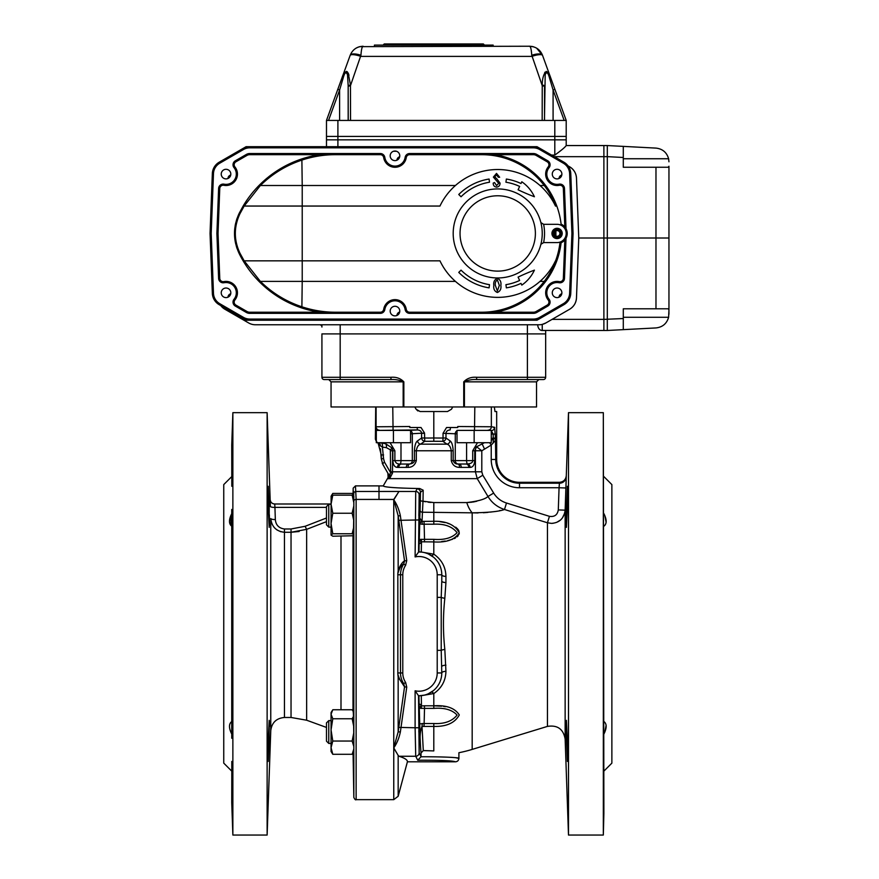 <?xml version="1.0" encoding="UTF-8"?>
<svg xmlns="http://www.w3.org/2000/svg" width="879" height="879" viewBox="0 0 879 879"><rect width="100%" height="100%" fill="white"/><g stroke="black" fill="none" stroke-linecap="round" stroke-linejoin="round"><path stroke-width="1.32" d="M565.505 499.569L565.142 510.161C564.021 518.423 559.462 522.829 551.452 523.379L553.155 523.269M556.803 522.291L560.231 520.192M561.209 519.291L561.901 518.544M562.483 517.797L564.736 513.05M551.452 523.379L547.452 522.774L504.491 509.501C499.217 511.501 488.449 512.611 472.177 512.831L478.099 512.94M328.768 743.447L326.483 741.162L326.483 722.89L328.768 720.615L328.768 743.447L331.053 743.447M231.737 526.202C228.738 523.906 228.738 519.72 231.737 513.644L230.847 515.523M231.803 761.456L231.737 802.67L232.869 835.05L232.869 412.669L231.737 445.049L231.803 486.274M268.26 509.457L268.194 486.274L269.205 506.82L269.205 527.367L268.26 509.457M231.737 734.075C228.738 728.032 228.738 723.846 231.737 721.527M268.26 738.261L269.205 720.362L269.205 740.909L268.194 761.456L268.26 738.261M269.435 726.461L269.326 721M230.792 515.654L230.99 525.576M269.37 525.807L269.381 514.896M231.737 476.605L223.749 484.593L223.749 763.137L231.737 771.125M231.737 509.457L231.737 738.261M232.869 412.669L267.128 412.669L267.128 835.05L232.869 835.05M326.483 507.381L274.929 507.381A4.571 1.187 178.1 0 1 270.369 506.359L270.161 499.591A4.571 4.571 -90 0 0 274.72 503.997L331.053 503.997L274.72 503.997L274.929 507.381A20615.462 19913.009 180 0 1 275.336 519.533C275.83 525.071 278.874 528.224 284.455 528.982L291.037 528.982L305.09 526.301L306.65 529.334L291.037 532.267L299.168 531.487M270.205 501.48L270.282 503.656M291.037 528.982L291.037 532.267L284.455 532.267C276.281 531.377 271.71 526.796 270.765 518.511L270.82 519.269M273.995 527.191L274.885 528.202M276.973 529.938L280.84 531.762M326.483 521.643L306.65 529.334L306.65 720.22L326.483 727.438M353.05 495.569L353.182 488.142L355.468 485.889L356.127 499.426L356.127 799.659C355.599 800.242 354.83 799.494 353.841 797.418L353.841 501.019L353.226 489.922M353.314 490.965L353.501 492.328M355.468 485.889L379.003 485.889L379.003 491.46L356.028 491.46A2.285 2.274 -11.1 0 0 353.743 493.712L353.787 494.416M353.819 495.844L353.841 498.118M331.053 534.981L332.789 533.762L331.053 523.499L331.053 535.102L332.789 536.212L353.182 535.75A27566.868 3023.134 -0 0 1 353.38 534.333L353.468 531.334M353.819 502.612L353.743 496.075L352.149 495.174L353.819 502.612A10042.685 8094.096 180 0 0 353.819 505.93L352.149 513.237L353.688 520.115L353.819 505.93M332.789 533.762L352.149 533.762L353.556 527.85A42067.149 38518.143 -0 0 1 353.688 520.115M353.688 751.281L353.819 748.941A10042.685 5944.842 0 0 1 353.819 746.491L353.743 732.921A19578.527 19460.445 180 0 1 353.655 726.032L353.468 716.396A136781.805 54987.823 180 0 1 353.27 711.649L353.171 712.232M353.38 713.385L353.556 719.879M424.656 750.6L433.797 750.919L423.293 750.6L421.03 752.995L421.019 756.775L424.656 756.764C441.917 756.731 459.816 757.5 458.904 758.379L455.465 757.676M451.619 757.379L448.477 757.215M436.347 756.863L426.765 756.764M424.656 756.764L423.447 756.764M420.151 739.074A133.63 3.494 -90 0 0 421.03 752.995L423.293 750.6L422.019 726.329C420.547 730.328 419.92 734.58 420.151 739.074L419.712 723.856L424.128 723.516L424.008 726.428L422.019 726.329L422.272 723.45M433.797 750.919C466.551 753.259 466.551 753.259 433.797 750.919L433.797 726.428L424.008 726.428M566.241 514.786L566.241 525.785M606.125 522.302L604.862 515.698M604.642 722.131L603.884 721.505C606.906 723.802 606.906 727.999 603.884 734.097L604.829 732.086M604.851 732.02L606.114 725.263M566.186 726.439L566.241 733.031M566.263 734.097L566.417 720.351L567.427 740.898L567.427 761.445L566.263 734.097M418.833 732.031L419.085 722.318L418.833 732.031M418.833 515.698L419.085 505.996L418.833 515.698M566.263 513.622L567.427 486.285L567.427 506.831L566.417 527.378L566.263 513.622M603.884 513.622C606.906 519.698 606.906 523.895 603.884 526.224M419.316 511.567L419.206 507.062M419.206 524.334L419.316 519.83M603.884 771.125L611.872 763.137L611.872 484.593L603.884 476.605M603.324 623.859L603.324 835.05L568.493 835.05L568.493 412.669L603.324 412.669L603.324 623.859M603.324 835.05L603.884 813.58L603.324 412.669M491.273 440.247L495.756 438.094L495.58 440.093L493.185 442.983L491.229 445.049L481.802 450.773L481.802 471.792L482.791 475.209L493.668 493.064C496.712 497.943 500.986 501.261 506.491 503.019L504.491 509.501L547.452 522.774L547.452 726.395L472.177 749.402L472.177 512.831L422.359 512.215A2.285 1.945 2.4 0 1 420.085 510.27L420.338 500.052A10001.745 261.81 -90 0 1 420.459 492.262L419.151 494.888L418.558 551.946A22.832 22.832 0 0 1 441.785 574.778L441.785 581.118A4.571 1.439 180 0 0 445.928 582.557L444.829 598.269C442.994 615.355 442.994 632.408 444.829 649.449L445.928 671.303C445.697 680.698 441.643 688.114 433.797 693.553L423.909 695.234M418.525 552.122L415.108 556.923L415.723 491.46L398.945 491.46L393.759 499.832C396.825 504.15 399.033 509.479 400.374 515.819L406.746 560.615L405.604 565.285A17.316 17.316 0 0 0 402.78 574.778L402.78 672.951A17.316 17.316 0 0 0 405.604 682.434L406.746 687.103L400.374 731.91C399.033 738.25 396.825 743.579 393.759 747.897L398.165 731.866L404.538 686.851L398.165 677.138L397.835 674.094C399.385 679.588 401.34 682.785 403.703 683.686L405.604 682.434M382.255 463.321L388.452 474.188A4.571 4.472 -30 0 1 388.364 478.747L389.65 478.637L388.309 478.637C388.046 476.901 388.046 476.901 388.309 478.637C388.046 476.901 388.046 476.901 388.309 478.637C388.046 476.901 388.046 476.901 388.309 478.637L387.441 478.637L383.233 485.911C384.079 487.23 396.253 488.098 419.777 488.548L423.184 490.207L422.986 501.195L433.797 502.568L466.771 502.568C478.099 501.239 485.175 499.217 487.988 496.492L487.515 496.767M476.814 501.239L473.166 502.03M472.133 502.184L466.771 502.568A29.677 16.261 90 0 0 472.177 512.831M430.996 502.469L428.117 502.184M425.546 501.766L422.986 501.195L422.019 521.39L433.797 521.302C446.356 520.95 454.861 524.785 459.288 532.806C454.828 539.695 446.334 542.728 433.797 541.914L421.47 541.805L421.283 551.913M423.118 494.196L423.184 490.207L420.459 492.262A3.428 3.417 -153.5 0 0 417.042 488.845L419.777 488.548M504.491 509.501C497.327 507.128 491.822 502.788 487.988 496.492L477.231 478.637L475.407 471.792L475.407 450.773A6.845 6.406 90 0 1 476.605 446.774L474.737 450.773L474.737 460.618C474.374 465.057 472.847 467.309 470.155 467.386L459.475 467.386C455.157 467.265 452.421 465.013 451.268 460.618L451.268 450.773C450.641 446.95 449.224 444.741 447.015 444.159L442.873 441.313L433.797 441.28L424.711 441.313L420.58 444.159C418.349 444.752 416.932 446.961 416.316 450.773L416.316 460.618C415.075 465.057 412.339 467.309 408.109 467.386L397.429 467.386C394.682 467.265 393.155 465.013 392.847 460.618L392.847 450.773L391.891 447.861L392.583 450.773L392.506 473.144L389.65 478.637A4.571 3.977 -119.6 0 0 389.617 474.946L390.584 472.693A5.637 4.878 -90 0 0 390.639 471.792L390.342 449.806A4.571 1.384 146.6 0 0 391.891 447.861L385.694 443.774L380.431 442.719M483.384 512.754L487.911 512.391M490.207 512.127L492.471 511.82M499.613 510.578L500.371 510.424M397.758 672.951L400.505 672.951L400.505 574.778A19.591 19.591 0 0 1 403.703 564.043C401.417 564.834 399.462 568.032 397.835 573.635L397.835 674.094M397.835 573.635L398.165 570.592C400.033 565.516 402.153 562.285 404.538 560.868L398.165 515.852L393.759 499.448L379.003 499.448L379.003 491.46L398.989 491.449L393.759 499.448M375.652 427.513L376.102 426.787L409.823 426.513L409.823 427.513L421.03 427.513L424.535 433.05L424.711 441.313A3.428 3.153 53.9 0 1 421.601 438.006L421.601 433.303L424.546 433.303M424.535 433.05L410.559 433.819M423.92 552.495L433.797 554.166C441.665 559.637 445.708 567.054 445.928 576.426L445.928 582.557M441.687 706.2L433.797 705.804C446.334 704.991 454.839 708.034 459.288 714.935C454.904 722.934 446.4 726.757 433.797 726.428L433.797 723.516C444.411 724.076 452.169 721.263 457.08 715.077C452.18 709.792 444.422 707.562 433.797 708.386L424.524 708.386L424.128 723.516L433.797 723.516M445.477 706.694L443.609 706.419M441.687 541.53L445.203 541.079M447.796 540.596L452.498 539.277M454.146 538.607L455.52 537.904M457.025 536.871L458.289 535.597M459.047 534.223L459.288 532.839M459.069 531.421L458.827 530.784M458.53 530.224L458.168 529.641M457.673 529.015L457.025 528.323M456.344 527.708L455.696 527.18M449.411 523.884L447.708 523.302M445.115 522.598L439.83 521.654M506.491 503.019L549.452 516.325C554.484 517.083 557.429 514.951 558.297 509.93L565.142 510.161L566.296 475.649L565.911 487.988L559.066 487.746L559.429 483.219A4272.522 520.687 180 0 1 559.451 482.307L519.5 482.307A22.832 22.832 0 0 1 496.668 459.475L496.668 411.537L494.987 411.537L494.339 406.966M328.768 527.114L326.483 524.829L326.483 506.568L328.768 504.282L328.768 527.114L331.053 527.114M352.149 533.762L353.38 534.333M331.119 496.174L331.053 523.499L332.789 513.237L331.053 504.205L332.789 495.174L331.053 496.404M332.789 495.174L352.149 495.174M332.789 513.237L352.149 513.237M376.849 441.972L375.377 439.17L375.707 406.966M375.377 439.17L375.553 438.962A3.428 3.417 21.3 0 0 376.311 441.093M421.283 695.805L421.47 705.914L424.447 705.804L424.524 708.386L419.305 708.276L419.712 723.856M421.074 705.518A11.416 4.142 102.9 0 1 419.305 708.276L419.151 705.222C419.646 703.815 420.283 703.914 421.074 705.518L421.634 708.463M437.215 650.339L441.214 650.339L441.785 672.951A22.832 22.832 0 0 1 418.558 695.772L415.108 690.806A18.261 18.261 0 0 0 437.215 672.951L437.215 574.778A18.261 18.261 0 0 0 415.108 556.923M418.525 695.608L419.151 752.842L421.03 756.599M472.177 749.402A131.279 131.279 0 0 1 458.904 752.721L458.904 758.379C458.651 760.478 457.509 761.621 455.476 761.807L407.406 761.807L398.165 796.275L398.165 755.402L393.759 747.897L393.759 499.832M455.476 761.807C452.509 760.654 439.918 760.126 417.712 760.225L415.723 756.259L398.945 756.259L398.165 755.402L398.945 756.259C404.801 758.094 407.614 759.95 407.406 761.807M417.712 760.225L421.019 756.775M452.762 406.966L451.443 409.251L447.488 411.537L420.096 411.537L416.141 409.251L414.822 406.966M433.797 441.28L433.797 411.537M410.559 430.732A3.428 3.241 87.1 0 1 412.317 433.776L412.317 460.618A3.428 3.241 -90 0 1 409.581 464.002L408.427 464.046L409.581 464.002C412.647 463.618 414.262 462.486 414.416 460.618L414.416 450.773C414.723 445.345 415.767 442.038 417.569 440.851L421.601 438.006L424.546 438.006A221.739 220.904 -90 0 0 433.797 437.962A221.739 220.904 90 0 0 443.038 438.006L443.038 433.303L446.554 427.513L457.761 427.513L457.761 426.513L491.35 426.765L491.35 406.966M493.613 427.513L493.635 427.084A3.395 3.395 93.6 0 1 493.613 427.513L494.844 427.513M417.888 410.965L416.141 409.251M418.975 695.783L418.953 695.783A133.564 3.494 -90 0 0 419.151 705.222L419.151 705.222M421.601 521.038A11.416 2.45 113.6 0 0 419.712 523.862L419.788 518.028L422.019 521.39L422.272 524.269L419.712 523.862L419.305 539.442L424.524 539.332L424.447 541.914M418.558 551.946A33314.616 872.078 -90 0 1 418.975 551.946A133.564 3.494 -90 0 1 419.151 542.508L419.305 539.442A11.416 4.142 77.1 0 1 421.074 542.211C420.283 543.804 419.646 543.903 419.151 542.508L419.151 542.508M418.986 551.946L421.612 552.1M421.634 539.256L421.074 542.211M417.129 427.513L417.415 429.93L379.354 430.391M421.601 433.171C421.316 431.193 419.92 430.117 417.415 429.93L407.966 430.391M450.455 427.513L450.169 429.93C447.598 430.128 446.202 431.259 445.983 433.303L445.983 438.006A3.428 3.153 126.1 0 1 442.873 441.313L443.038 438.006L445.983 438.006L450.015 440.851A3.428 3.164 124.2 0 1 447.015 444.159L420.58 444.159A3.428 3.164 55.8 0 1 417.569 440.851M443.038 433.303L455.267 433.776L455.267 460.618A3.428 3.241 -90 0 0 458.003 464.002L467.529 464.002C471.034 463.618 472.759 462.486 472.704 460.618L453.168 460.618C454.19 463.068 455.805 464.189 458.003 464.002A3.428 1.967 96.4 0 1 459.475 467.386M375.696 427.513A3.428 3.428 45 0 0 377.838 430.391M383.233 485.911L379.003 485.911M396.286 752.325L393.759 747.897L393.759 799.659L356.127 799.659M419.151 752.842A3.428 3.417 153.5 0 1 415.723 756.259L415.108 727.757L398.846 727.394M398.989 491.449L379.003 491.46M422.986 501.195A2.285 1.154 0.9 0 1 420.338 500.052M408.427 464.046L401.45 464.046L408.427 464.046A3.428 2.11 90 0 0 406.318 467.463M390.078 442.719L394.88 450.773L394.88 460.618C395.726 463.068 397.451 464.189 400.055 464.002L401.45 464.046A3.428 2.692 90 0 0 398.758 467.463M457.025 433.819L455.267 433.776A3.428 3.241 92.9 0 1 457.025 430.732M458.003 464.002L466.134 464.046A3.428 2.692 90 0 1 468.826 467.463M489.372 430.391L459.618 430.391M491.273 438.577L493.218 438.083L493.218 434.094L491.196 430.644M494.58 427.513A3.428 3.395 98.1 0 1 491.273 430.644M385.529 442.719A3.428 1.088 103.2 0 0 385.694 443.774A4.571 2.274 97.1 0 1 386.441 447.675L382.42 447.081L380.431 445.851A4.571 3.571 99.2 0 0 378.926 442.719M416.316 460.618L400.989 460.618A3.428 1.11 -90 0 1 400.055 464.002A3.428 2.791 99 0 0 397.429 467.386M409.581 464.002A3.428 1.967 83.6 0 0 408.109 467.386M459.157 464.046A3.428 2.11 90 0 1 461.266 467.463M466.595 442.719L466.595 460.618A3.428 1.11 -90 0 0 467.529 464.002A3.428 2.791 81 0 1 470.155 467.386M474.737 460.618L472.704 460.618L472.704 450.773L481.802 450.773L476.605 446.774L484.428 442.719M482.055 442.719A3.428 1.088 76.8 0 1 481.967 443.51L484.428 448.85M494.591 427.227L495.503 438.083L493.218 438.083A3.428 1.088 75.9 0 1 493.449 439.72A6.845 2.934 88 0 0 493.185 442.983M406.746 687.103L404.538 686.851L403.703 683.686A19.591 19.591 0 0 1 400.505 672.951L402.78 672.951M405.604 565.285L403.703 564.043L404.538 560.868L406.746 560.615M398.165 677.138L398.165 731.866L400.374 731.91M398.846 520.324L418.525 519.961M398.165 570.592L398.165 515.852L400.374 515.819M441.632 572.152L441.412 570.702M440.753 567.977L440.214 566.472M439.863 565.593L439.533 564.889M438.214 562.516L437.456 561.406M437.379 561.296L436.544 560.231M435.204 558.736L434.655 558.209M433.556 557.22L428.447 554.012M426.996 553.407L425.546 552.913M425.546 694.806L426.985 694.322M428.436 693.718L433.545 690.509M434.644 689.532L435.193 689.004M436.533 687.51L437.368 686.444M437.434 686.345L438.203 685.224M439.522 682.851L439.852 682.137M440.203 681.28L440.742 679.764M441.412 677.039L441.632 675.577M444.829 649.449A4.571 0.934 173.4 0 0 441.214 650.339L441.214 597.379L437.215 597.379M444.829 598.269A4.571 0.934 -173.4 0 1 441.214 597.379L441.785 581.118M431.314 692.136A4.571 1.472 -122.8 0 1 433.797 693.553L433.797 708.386M418.558 695.772A22.832 22.832 0 0 0 441.785 672.951A4.571 1.659 180 0 1 445.928 671.303M441.785 666.601A4.571 1.439 180 0 1 445.928 665.172M437.215 574.778L441.785 574.778A4.571 1.659 180 0 0 445.928 576.426M431.314 555.583A4.571 1.472 122.8 0 0 433.797 554.166L433.797 539.332C444.411 540.156 452.169 537.926 457.08 532.652C452.18 526.455 444.422 523.642 433.797 524.203L424.128 524.203L424.524 539.332L433.797 539.332M424.008 521.302L424.128 524.203L422.272 524.269M495.58 440.093A6.845 4.802 18.2 0 1 495.437 438.753L495.756 459.475L496.668 459.475M558.297 509.93L559.066 487.746L519.5 487.746A28.271 28.271 0 0 1 491.229 459.475L491.229 445.049L489.614 442.719M482.791 475.209L477.231 478.637L389.65 478.637M549.452 516.325L547.452 522.774M568.493 412.669L566.296 475.649C565.768 479.725 563.494 481.945 559.451 482.307M380.42 448.708L381.277 458.706L382.804 464.409L387.881 473.199L388.1 477.319L387.441 478.637M378.19 443.445L378.113 443.302A4.571 4.56 -30 0 0 377.706 442.719L378.179 443.401A4.571 4.527 114.2 0 0 377.728 442.719M381.585 442.95A4.571 2.263 99.5 0 1 382.42 447.081L383.563 458.706L381.277 458.706L381.277 454.915L378.223 443.499A4.571 1.264 -30 0 1 378.179 443.401L380.277 445.719A4.571 3.615 103.7 0 0 378.849 442.719M390.21 474.649L388.452 474.188M379.409 444.873L380.277 445.719M382.804 464.409A4.571 1.264 -30 0 1 384.486 462.123L390.584 472.693L392.506 473.144M388.386 474.067A4.571 4.483 -30 0 1 388.309 478.637M274.775 504.942L274.72 504.085M267.128 835.05L270.765 730.691L270.765 518.511A4.571 1.187 178.1 0 0 275.336 519.533M332.086 710.836L331.053 712.616L331.053 729.9L332.789 718.758L331.053 714.253L332.789 709.749L352.149 709.749L353.248 711.518M331.053 747.666L331.053 751.435L332.789 754.303L331.053 747.666L332.789 741.041L331.053 729.9L331.053 747.666M353.819 748.941L352.149 754.303L353.743 751.688M332.789 741.041L352.149 741.041L353.819 746.491M332.789 754.303L352.149 754.303M353.468 716.396L352.149 718.758L353.655 726.032M332.789 718.758L352.149 718.758M353.743 732.921L352.149 741.041M331.449 495.833L332.789 493.427L352.149 493.427L352.853 494.503M561.296 295.091L559.791 295.091M569.636 309.243C573.844 306.628 576.13 302.848 576.481 297.904A13.701 13.701 0 0 1 569.636 309.243L545.914 322.934A13.701 13.701 0 0 1 539.058 324.769L319.637 324.769A2.285 2.285 0 0 1 321.923 327.054A2.285 2.285 0 0 0 319.637 324.769A2.285 2.285 0 0 1 321.923 327.054A2.285 2.285 0 0 0 319.637 324.769L255.459 324.769L319.637 324.769A2.285 2.285 0 0 1 321.923 327.054A2.285 2.285 0 0 0 319.637 324.769A2.285 2.285 0 0 1 321.923 327.054A2.285 2.285 0 0 0 319.637 324.769L255.459 324.769L319.637 324.769A2.285 2.285 0 0 1 321.923 327.054L321.923 324.769M623.288 317.286L668.611 317.286C666.765 323.637 662.546 327.186 655.976 327.933L607.312 330.482L541.53 330.427C539.343 329.944 538.058 328.109 537.673 324.933L537.673 324.933M545.914 322.934L542.244 324.395L542.244 330.482A4.571 4.571 0 0 1 541.53 330.427A4.571 4.571 0 0 0 542.244 330.482L545.661 330.482L545.661 338.47M255.459 324.769A13.701 13.701 0 0 1 248.614 322.934L224.892 309.243A13.701 13.701 0 0 1 220.783 305.595M603.884 156.649L607.312 156.649L607.312 145.551L623.288 146.386L623.288 157.484L607.312 156.649L607.312 330.482L603.884 330.482L603.884 319.363L552.1 319.363M668.611 317.286L668.952 309.793L668.227 308.793L655.976 308.793L655.976 238.011L603.884 238.011L603.884 319.363M603.884 145.551L566.208 145.551L607.312 145.551L603.884 145.551L603.884 238.011L578.767 238.011L576.481 297.904M568.043 165.867L569.636 166.79C573.844 169.405 576.13 173.185 576.481 178.129L578.767 238.011M564.164 120.434L553.089 90.021L554.858 89.24L566.208 120.434L326.483 120.434L326.483 139.838L566.208 139.838L566.208 145.551C565.043 147.276 561.241 150.452 554.803 155.078L551.551 155.078M566.208 120.434L566.208 136.421L326.483 136.421L326.483 146.694M569.636 166.79A13.701 13.701 0 0 1 576.481 178.129M393.517 151.254L396.44 151.254M561.78 293.751A3.769 3.769 0 0 0 559.022 297.19M561.78 175.02A3.769 3.769 0 0 0 559.022 178.47M399.681 156.759A3.769 3.769 0 0 0 396.923 160.209M399.681 312.012A3.769 3.769 0 0 0 396.923 315.462M230.727 293.751A3.769 3.769 0 0 0 227.969 297.19M230.727 175.02A3.769 3.769 0 0 0 227.969 178.47M495.349 285.411L497.371 290.971L499.338 285.411L497.371 279.929C495.602 281.115 494.932 282.939 495.349 285.411M500.865 285.411C501.371 288.916 500.206 291.279 497.371 292.487C494.503 291.29 493.328 288.938 493.822 285.411C493.328 281.895 494.503 279.566 497.371 278.412C500.206 279.577 501.371 281.917 500.865 285.411M497.053 179.118L500.041 183.107C500.052 185.513 498.898 186.842 496.58 187.106C494.328 186.809 493.196 185.48 493.196 183.118L494.525 182.546L496.58 185.59L498.712 183.337L493.383 177.097L496.525 173.416L499.657 177.261L498.327 177.261L496.525 174.932L494.712 176.756L497.053 179.118M489.087 179.041L489.504 182.217A51.883 51.883 0 0 0 461.035 196.764L458.761 194.49A55.091 55.091 0 0 1 489.087 179.041M519.643 186.425A51.883 51.883 0 0 0 505.93 182.217L506.359 179.041A55.091 55.091 0 0 1 521.005 183.513L521.807 181.788A37.083 37.083 0 0 1 534.41 196.764A207.114 207.114 0 0 1 518.083 189.787L519.643 186.425M461.035 270.139A51.883 51.883 0 0 0 489.504 284.675L489.087 287.862A55.091 55.091 0 0 1 458.761 272.402L461.035 270.139M521.807 285.104A37.083 37.083 0 0 0 534.41 270.139A207.114 207.114 0 0 0 518.083 277.116L519.643 280.467A51.883 51.883 0 0 1 505.93 284.675L506.359 287.862A55.091 55.091 0 0 0 521.005 283.379L521.807 285.104M555.583 206.049A78.769 78.769 0 0 0 544.233 185.502L545.661 185.502A79.912 79.912 0 0 1 556.803 206.049L555.473 206.049A63.925 63.925 0 0 0 439.961 206.049L244.164 206.049L239.978 213.663C233.781 226.881 233.781 240.077 239.978 253.24L244.164 260.843L260.382 281.39L258.986 281.39C252.811 275.083 247.526 268.227 243.131 260.843L239.264 253.745C232.924 240.242 232.924 226.705 239.264 213.157L243.131 206.049C247.526 198.665 252.811 191.82 258.986 185.502L260.382 185.502L244.164 206.049L243.131 206.049M495.196 312.221L533.355 312.221A5.703 5.703 0 0 0 536.212 311.452L547.232 305.09A3.428 3.428 0 0 0 548.188 299.97A11.416 11.416 0 0 1 559.264 281.61A3.428 3.428 0 0 0 563.351 278.379L564.823 239.989L566.021 238.418L564.483 278.423A4.571 4.571 0 0 1 559.044 282.73A10.273 10.273 0 0 0 549.078 299.256A4.571 4.571 0 0 1 547.804 306.068L536.783 312.441A6.845 6.845 0 0 1 533.355 313.353L481.736 313.353L495.196 312.221A79.912 79.912 0 0 0 556.803 260.843A79.912 79.912 0 0 1 545.661 281.39L544.233 281.39A78.769 78.769 0 0 0 560.033 242.088L561.22 241.703A79.912 79.912 0 0 1 556.803 260.843L555.473 260.843A63.925 63.925 0 0 1 439.961 260.843L243.131 260.843A107.304 107.304 0 0 1 239.264 253.745L239.978 253.24M249.757 313.353L249.757 312.221L319.78 312.221L335.393 313.353L249.757 313.353A6.845 6.845 0 0 1 246.329 312.441L235.308 306.068A4.571 4.571 0 0 1 234.034 299.256A10.273 10.273 0 0 0 224.057 282.73A4.571 4.571 0 0 1 218.618 278.423L216.893 233.451L218.618 188.48A4.571 4.571 0 0 1 224.057 184.172A10.273 10.273 0 0 0 234.034 167.647A4.571 4.571 0 0 1 235.308 160.824L246.329 154.462A6.845 6.845 0 0 1 249.757 153.539L249.757 154.682L319.78 154.682L335.393 153.539L380.31 153.539A4.571 4.571 0 0 1 384.826 157.407A10.273 10.273 0 0 0 405.131 157.407A4.571 4.571 0 0 1 409.647 153.539L533.355 153.539A6.845 6.845 0 0 1 536.783 154.462L547.804 160.824A4.571 4.571 0 0 1 549.078 167.647A10.273 10.273 0 0 0 559.044 184.172A4.571 4.571 0 0 1 564.483 188.48L566.021 228.474L564.823 226.914L563.351 188.524L564.483 188.48M249.757 153.539L335.393 153.539L249.757 153.539M216.893 233.451L218.036 233.451L219.761 278.379A3.428 3.428 0 0 0 223.837 281.61A11.416 11.416 0 0 1 234.924 299.97A3.428 3.428 0 0 0 235.869 305.09L246.9 311.452A5.703 5.703 0 0 0 249.757 312.221M563.351 188.524A3.428 3.428 0 0 0 559.264 185.293A11.416 11.416 0 0 1 548.188 166.922A3.428 3.428 0 0 0 547.232 161.813L536.212 155.451A5.703 5.703 0 0 0 533.355 154.682L495.196 154.682L481.736 153.539A79.912 79.912 0 0 1 545.661 185.502M258.986 185.502C271.325 173.119 285.62 164.263 301.871 158.912A107.304 107.304 0 0 1 335.393 153.539L335.393 154.682A106.161 106.161 0 0 0 302.222 159.989C286.312 165.252 272.358 173.756 260.382 185.502L302.222 185.502L302.222 281.39L260.382 281.39C272.358 293.147 286.312 301.651 302.222 306.903A106.161 106.161 0 0 0 335.393 312.221L380.31 312.221A3.428 3.428 0 0 0 383.694 309.32A11.416 11.416 0 0 1 406.263 309.32A3.428 3.428 0 0 0 409.647 312.221L481.736 312.221A78.769 78.769 0 0 0 544.233 281.39L545.661 281.39A79.912 79.912 0 0 1 481.736 313.353L409.647 313.353A4.571 4.571 0 0 1 405.131 309.496A10.273 10.273 0 0 0 384.826 309.496A4.571 4.571 0 0 1 380.31 313.353L335.393 313.353A107.304 107.304 0 0 1 301.871 307.991C285.62 302.64 271.325 293.773 258.986 281.39L260.382 281.39M213.476 293.289A12.559 12.559 0 0 0 219.75 303.684L243.472 317.385A12.559 12.559 0 0 0 249.757 319.066L533.355 319.066A12.559 12.559 0 0 0 539.629 317.385L563.362 303.684A12.559 12.559 0 0 0 569.625 293.289L571.921 233.451L573.064 233.451L570.768 293.333A13.701 13.701 0 0 1 563.933 304.672L540.2 318.374A13.701 13.701 0 0 1 533.355 320.209L249.757 320.209A13.701 13.701 0 0 1 242.901 318.374L219.179 304.672A13.701 13.701 0 0 1 212.344 293.333L210.048 233.451L211.191 233.451L213.476 293.289L212.344 293.333M210.048 233.451L212.344 173.559A13.701 13.701 0 0 1 219.179 162.219L242.901 148.529A13.701 13.701 0 0 1 249.757 146.694L533.355 146.694A13.701 13.701 0 0 1 540.2 148.529L563.933 162.219A13.701 13.701 0 0 1 570.768 173.559L573.064 233.451M557.077 236.297A2.857 2.857 0 0 0 559.549 232.023A2.857 2.857 0 0 0 554.605 232.023A2.857 2.857 0 0 0 557.077 236.297M566.021 228.474L566.032 228.705A10.13 10.13 0 0 1 566.032 238.198L566.021 238.418M556.803 206.049A79.912 79.912 0 0 1 561.231 225.31L561.099 224.156A10.13 10.13 0 0 1 564.823 226.914M564.823 239.989A10.13 10.13 0 0 1 561.099 242.747L561.22 241.703M555.891 230.858L555.891 236.044M547.232 161.813L547.804 160.824L536.783 154.462L536.212 155.451M249.757 154.682A5.703 5.703 0 0 0 246.9 155.451L246.329 154.462L235.308 160.824L235.869 161.813A3.428 3.428 0 0 0 234.924 166.922A11.416 11.416 0 0 1 223.837 185.293A3.428 3.428 0 0 0 219.761 188.524L218.036 233.451M237.165 218.102A45.664 45.664 0 0 0 236.363 220.574M235.715 223.024A45.664 45.664 0 0 0 235.176 225.628M234.803 228.243A45.664 45.664 0 0 0 234.528 232.023M234.506 233.462A45.664 45.664 0 0 0 235.726 243.912M236.363 246.351A45.664 45.664 0 0 0 237.165 248.812M292.971 162.285A107.304 107.304 0 0 0 290.004 163.615M287.235 164.955A107.304 107.304 0 0 0 284.444 166.406M283.192 167.087A107.304 107.304 0 0 0 281.654 167.966M280.258 168.79A107.304 107.304 0 0 0 276.292 171.273M273.699 173.042A107.304 107.304 0 0 0 268.458 176.976M267.326 177.888A107.304 107.304 0 0 0 266.172 178.844M255.723 188.963A107.304 107.304 0 0 0 255.141 189.611M253.712 191.259A107.304 107.304 0 0 0 252.734 192.413M251.636 193.765A107.304 107.304 0 0 0 251.042 194.501M250.427 195.292A107.304 107.304 0 0 0 249.746 196.193M249.12 197.028A107.304 107.304 0 0 0 248.065 198.489M247.614 199.115A107.304 107.304 0 0 0 247.23 199.665M246.12 201.313A107.304 107.304 0 0 0 245.637 202.038M244.725 203.445A107.304 107.304 0 0 0 243.89 204.785M243.89 262.118A107.304 107.304 0 0 0 244.725 263.447M245.637 264.865A107.304 107.304 0 0 0 246.12 265.59M247.23 267.227A107.304 107.304 0 0 0 247.614 267.787M248.065 268.414A107.304 107.304 0 0 0 249.12 269.875M249.746 270.699A107.304 107.304 0 0 0 250.427 271.6M251.042 272.391A107.304 107.304 0 0 0 251.636 273.138M252.734 274.479A107.304 107.304 0 0 0 253.712 275.643M255.141 277.292A107.304 107.304 0 0 0 255.723 277.94M266.172 288.048A107.304 107.304 0 0 0 267.326 289.004M268.458 289.916A107.304 107.304 0 0 0 273.699 293.85M276.292 295.619A107.304 107.304 0 0 0 277.577 296.454M278.863 297.267A107.304 107.304 0 0 0 280.258 298.113M281.654 298.937A107.304 107.304 0 0 0 283.192 299.805M284.444 300.497A107.304 107.304 0 0 0 287.235 301.947M290.004 303.288A107.304 107.304 0 0 0 292.971 304.617M455.432 281.39L302.222 281.39L301.871 307.991M544.233 281.39L540.003 281.39M533.355 154.682L533.355 153.539L481.736 153.539L481.736 154.682A78.769 78.769 0 0 1 544.233 185.502L540.003 185.502M455.432 185.502L302.222 185.502L301.871 158.912M481.736 312.221L481.736 313.353L533.355 313.353L533.355 312.221M394.979 160.615A4.791 4.791 0 0 0 399.132 153.429A4.791 4.791 0 0 0 390.825 153.429A4.791 4.791 0 0 0 394.979 160.615M384.826 157.407A10.273 10.273 0 0 0 405.131 157.407L406.263 157.583A11.416 11.416 0 0 1 383.694 157.583L384.826 157.407M557.077 178.887A4.791 4.791 0 0 0 561.231 171.691A4.791 4.791 0 0 0 552.924 171.691A4.791 4.791 0 0 0 557.077 178.887M557.077 297.607A4.791 4.791 0 0 0 561.231 290.411A4.791 4.791 0 0 0 552.924 290.411A4.791 4.791 0 0 0 557.077 297.607M394.979 315.869A4.791 4.791 0 0 0 399.132 308.683A4.791 4.791 0 0 0 390.825 308.683A4.791 4.791 0 0 0 394.979 315.869M226.024 297.607A4.791 4.791 0 0 0 230.177 290.411A4.791 4.791 0 0 0 221.882 290.411A4.791 4.791 0 0 0 226.024 297.607M226.024 178.887A4.791 4.791 0 0 0 230.177 171.691A4.791 4.791 0 0 0 221.882 171.691A4.791 4.791 0 0 0 226.024 178.887M571.921 233.451L569.625 173.602L570.768 173.559A13.701 13.701 0 0 0 563.933 162.219L537.025 146.694L246.087 146.694L219.179 162.219L219.75 163.208A12.559 12.559 0 0 0 213.476 173.602L211.191 233.451M563.362 303.684L563.933 304.672A13.701 13.701 0 0 0 570.768 293.333L569.625 293.289M243.472 317.385L242.901 318.374L246.087 320.209L537.025 320.209L540.2 318.374L539.629 317.385M668.952 161.78L668.611 158.747C666.765 152.397 662.546 148.848 655.976 148.101L623.288 146.386M668.952 238.011L655.976 238.011L655.976 167.241L668.227 167.241L668.952 166.241L668.952 314.253M655.976 167.241L623.288 167.241L623.288 157.484M603.884 319.385L623.288 318.539L623.288 308.793L655.976 308.793M623.288 318.539L623.288 329.647M544.53 85.593L542.244 84.999C542.013 76.22 546.485 64.639 550.606 77.561L554.858 89.24L550.606 77.561L549.617 78.341C548.1 72.496 546.628 71.298 545.2 74.726L544.453 120.434M553.089 120.434L553.089 90.021L549.617 78.341M547.969 72.375L546.222 71.375M545.068 72.122L544.683 72.704M343.085 78.341L339.602 90.021L337.844 89.24L342.085 77.561C343.854 71.902 345.897 70.43 348.238 73.155L350.457 84.999L348.172 85.593L347.491 74.737C346.062 71.298 344.59 72.507 343.085 78.341L342.085 77.561L350.139 55.432L326.483 120.434L326.483 136.421L566.208 136.421L566.208 139.838L337.899 139.838L337.899 146.694M348.172 85.593L348.172 86.285L350.457 85.692L350.534 120.434M348.996 75.286L348.282 73.243M347.425 71.88L346.48 71.375M342.645 76.121L342.107 77.528M374.432 46.235L374.432 45.093L493.152 45.093L493.152 46.235M544.519 120.434L544.519 86.285L542.244 85.692L531.762 55.245C531.377 49.62 530.663 46.609 529.619 46.235C535.893 46.609 540.178 49.62 542.486 55.245L536.608 48.147M531.762 55.245A11.416 3.692 -20 0 1 542.486 55.245L550.606 77.561M350.139 55.432L350.139 55.432A11.416 2.791 20 0 1 360.873 56.388L531.828 56.388A11.416 2.791 -20 0 1 542.552 55.432L542.486 55.245M531.246 50.367L531.685 54.234M529.619 46.235L533.729 46.862L529.619 46.235L359.753 46.642M359.423 46.73L357.852 47.268M357.412 47.466L356.599 47.862M356.127 48.125L355.226 48.708M355.127 48.784L354.424 49.323M354.347 49.378L353.611 50.037M360.939 55.245C361.324 49.62 362.038 46.609 363.082 46.235C356.808 46.609 352.523 49.62 350.216 55.245A11.416 3.692 20 0 1 360.939 55.245L350.457 85.692M326.483 139.838L337.899 139.838L337.899 120.434M383.563 44.631L384.244 43.95L483.34 43.95L484.021 44.631L383.563 45.093M540.893 222.585L543.629 224.321A46.807 46.807 0 0 1 543.629 242.582L540.893 244.307A44.521 44.521 0 0 1 490.438 277.368A44.521 44.521 0 0 1 453.344 229.793A44.521 44.521 0 0 1 497.723 188.93A44.521 44.521 0 0 1 540.893 244.307A44.521 44.521 0 0 1 490.438 277.368A44.521 44.521 0 0 1 453.344 229.793A44.521 44.521 0 0 1 497.723 188.93A44.521 44.521 0 0 1 540.893 244.307M543.629 242.582L557.077 242.582A9.131 9.131 0 0 0 566.208 233.451A9.131 9.131 0 0 0 557.077 224.321L543.629 224.321M557.077 228.309A5.142 5.142 0 0 1 561.527 236.022A5.142 5.142 0 0 1 552.627 236.022A5.142 5.142 0 0 1 557.077 228.309M557.077 229.452A3.999 3.999 0 0 0 553.616 235.451A3.999 3.999 0 0 0 560.538 235.451A3.999 3.999 0 0 0 557.077 229.452M527.4 379.563L527.4 333.91L545.661 333.91L545.661 377.289A2.285 2.285 0 0 1 543.387 379.563A2.285 2.285 0 0 0 545.661 377.289A2.285 2.285 0 0 1 543.387 379.563L476.627 379.563C472.056 379.288 467.98 380.047 464.42 381.849L536.531 381.849L536.531 406.966L331.053 406.966L331.053 381.849L328.768 379.563M321.923 377.289L390.957 377.289L390.957 379.563L324.197 379.563A2.285 2.285 0 0 1 321.923 377.289A2.285 2.285 0 0 0 324.197 379.563A2.285 2.285 0 0 1 321.923 377.289L321.923 333.91L340.184 333.91L340.184 324.769M390.957 377.289C396.231 376.838 400.527 378.366 403.846 381.849L403.164 381.849C399.604 380.047 395.528 379.288 390.957 379.563M476.627 379.563L476.627 377.289L545.661 377.289M464.42 406.966L464.42 381.849L463.738 381.849C467.046 378.366 471.342 376.849 476.627 377.289M527.4 324.769L527.4 333.91L340.184 333.91L340.184 379.563M376.311 430.391L410.559 430.391L410.559 442.719L376.311 442.719L376.311 430.391M393.429 430.391L393.429 442.719M457.025 430.391L491.273 430.391L491.273 442.719L457.025 442.719L457.025 430.391M474.155 430.391L474.155 442.719M419.788 518.028L419.788 518.028A133.608 3.494 -90 0 1 420.085 510.27M547.452 726.395C557.451 724.845 563.351 729.054 565.142 739.008L565.142 510.161M353.841 501.019A2.285 1.615 0 0 1 356.127 499.426L379.003 499.426M284.455 528.982L284.455 717.473L291.037 717.473L306.65 720.22M291.037 532.267L291.037 717.473M340.997 536.212L340.997 709.749M353.006 535.838L353.006 711.111M433.797 524.203L433.797 502.568M390.639 471.792L481.802 471.792M474.517 429.963L474.814 406.966M393.067 429.963L392.77 406.966M379.53 430.216A3.428 3.428 45 0 1 376.102 426.787L376.102 406.966M376.311 438.962L375.553 438.962L375.685 427.205M487.955 430.194A3.428 3.395 98.1 0 0 491.35 426.765L493.635 427.084M424.447 705.804L433.797 705.804M375.553 434.072L376.311 434.072M450.015 440.851C451.817 442.06 452.872 445.367 453.168 450.773L414.416 450.773M394.88 450.773L390.639 450.773M419.151 494.888A3.428 3.417 -153.5 0 0 415.723 491.46L417.042 488.845M418.525 727.757L415.108 727.757L415.108 690.806M400.989 442.719L400.989 460.618L392.847 460.618M453.168 450.773L453.168 460.618L451.268 460.618M472.704 450.773L477.506 442.719M495.503 434.094L491.273 434.083M397.758 574.778L402.78 574.778M441.785 672.951L437.215 672.951M519.5 487.746L519.5 483.219L559.429 483.219A6.845 6.801 -178.9 0 0 566.274 476.66M491.229 459.475L495.756 459.475A23.744 23.744 0 0 0 519.5 483.219L519.5 482.307M493.668 493.064L487.988 496.492M390.342 449.806L386.441 447.675M383.563 458.706L384.486 462.123M381.277 454.915L383.563 454.915M305.09 526.301L326.483 517.995M554.803 235.165L554.803 231.737M319.637 324.769A2.285 2.285 0 0 1 321.923 327.054A2.285 2.285 0 0 0 319.637 324.769A2.285 2.285 0 0 1 321.923 327.054M603.884 156.671L554.297 156.671M554.803 155.078L554.803 120.434M246.9 155.451L235.869 161.813M223.837 185.293L224.057 184.172A10.273 10.273 0 0 0 234.034 167.647L234.924 166.922M218.618 188.48L219.761 188.524M223.837 281.61L224.057 282.73A4.571 4.571 0 0 1 218.618 278.423L219.761 278.379M234.034 299.256L234.924 299.97M235.308 306.068L235.869 305.09M246.329 312.441L246.9 311.452M563.351 278.379L564.483 278.423A4.571 4.571 0 0 1 559.044 282.73L559.264 281.61M548.188 299.97L549.078 299.256M547.232 305.09L547.804 306.068M536.212 311.452L536.783 312.441M548.188 166.922L549.078 167.647A10.273 10.273 0 0 0 559.044 184.172L559.264 185.293M383.694 157.583A3.428 3.428 0 0 0 380.31 154.682L380.31 153.539M380.31 154.682L335.393 154.682M481.736 154.682L409.647 154.682L409.647 153.539M409.647 154.682A3.428 3.428 0 0 0 406.263 157.583M335.393 313.353L335.393 312.221M380.31 313.353L380.31 312.221M384.826 309.496L383.694 309.32M405.131 309.496L406.263 309.32M409.647 313.353L409.647 312.221M239.264 213.157L239.978 213.663M563.933 162.219L563.362 163.208L539.629 149.518A12.559 12.559 0 0 0 533.355 147.837L249.757 147.837A12.559 12.559 0 0 0 243.472 149.518L219.75 163.208M569.625 173.602A12.559 12.559 0 0 0 563.362 163.208M540.2 148.529L539.629 149.518M533.355 146.694L533.355 147.837M249.757 146.694L249.757 147.837M533.355 319.066L533.355 320.209M242.901 148.529L243.472 149.518M249.757 319.066L249.757 320.209M212.344 173.559L213.476 173.602M219.75 303.684L219.179 304.672M623.288 158.747L668.611 158.747M542.167 120.434L542.244 85.692M339.602 120.434L339.602 90.021L328.537 120.434M348.249 120.434L348.172 86.285L348.172 120.434M497.723 195.775A37.676 37.676 0 0 0 465.09 252.284A37.676 37.676 0 0 0 530.345 252.284A37.676 37.676 0 0 0 497.723 195.775M403.846 381.849L403.846 406.966M403.164 406.966L403.164 381.849L331.053 381.849M463.738 406.966L463.738 381.849M328.768 720.615L331.053 720.615M274.72 503.997C272.029 503.744 270.501 502.283 270.161 499.591L267.128 412.669M270.765 730.691C271.798 722.626 276.358 718.22 284.455 717.473M353.061 752.853L353.841 797.418M565.142 739.008L568.493 835.05M328.768 504.282L331.053 504.282M393.759 799.659L398.165 796.275M418.986 695.783L424.359 695.135M331.053 496.294L332.086 494.503M532.982 46.653L531.861 46.422M358.962 46.862L363.049 46.235M536.531 381.849L538.816 379.563"/></g></svg>
